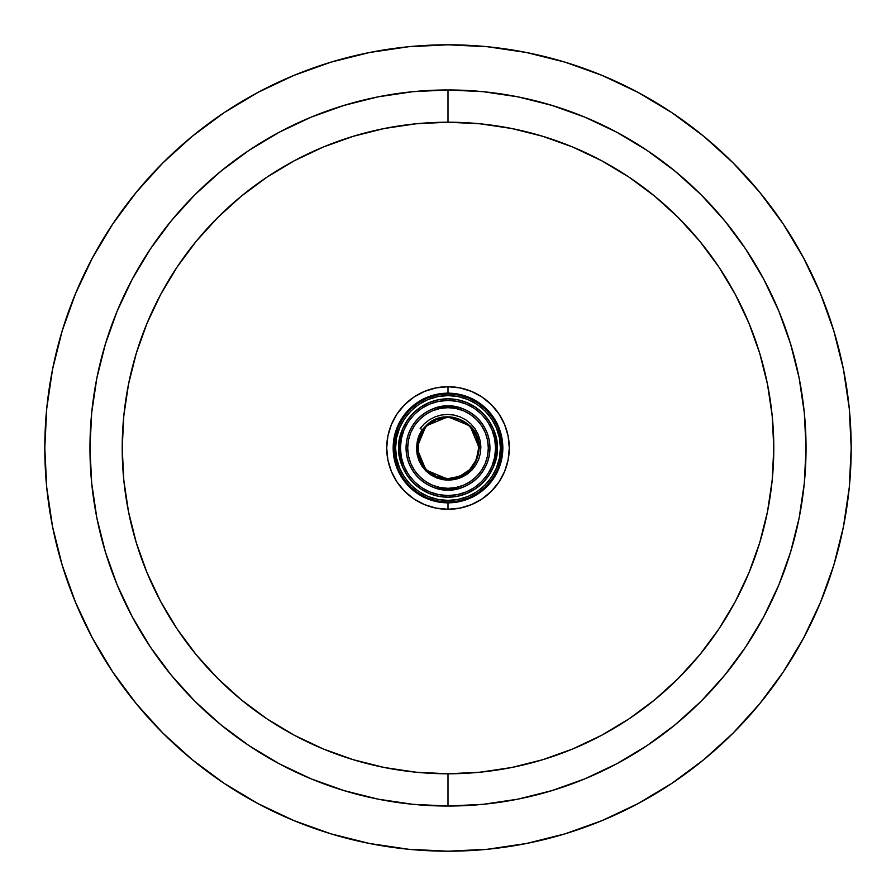 <?xml version="1.0" encoding="UTF-8"?>
<svg xmlns="http://www.w3.org/2000/svg" width="896" height="896" viewBox="0 0 896 896"><rect width="100%" height="100%" fill="white"/><g stroke="black" fill="none" stroke-linecap="round" stroke-linejoin="round"><path stroke-width="1.34" d="M416.786 448L419.686 436.274L426.328 426.328L436.274 419.686L448 417.357A30.643 30.643 0 0 0 417.357 448A30.643 30.643 0 0 0 448 478.643L436.274 476.314L426.328 469.672L419.686 459.726L417.357 448L417.95 453.981L419.686 459.726L422.52 465.024L426.328 469.672L430.976 473.48M448 407.68C459.794 406.056 487.771 418.152 488.32 448C487.771 477.848 459.794 489.944 448 488.32L448 489.933C460.264 491.613 489.362 479.035 489.933 448C489.362 416.965 460.264 404.387 448 406.067L448 407.68L455.862 408.453L463.434 410.749L470.4 414.478L476.515 419.485L481.522 425.6L485.251 432.566L487.547 440.138L488.32 448L487.547 455.862L485.251 463.434L481.522 470.4L476.515 476.515L470.4 481.522L463.434 485.251L455.862 487.547L448 488.32L440.138 487.547L432.566 485.251L425.6 481.522L419.485 476.515L414.478 470.4L410.749 463.434L408.453 455.862L407.68 448L408.453 440.138L410.749 432.566L414.478 425.6L419.485 419.485L425.6 414.478L432.566 410.749L440.138 408.453L448 407.68L448 406.067A41.933 41.933 0 0 1 489.933 448A41.933 41.933 0 0 1 448 489.933A41.933 41.933 0 0 1 406.067 448A41.933 41.933 0 0 1 448 406.067C435.736 404.387 406.638 416.965 406.067 448C406.638 479.035 435.736 491.613 448 489.933L448 488.32C436.206 489.944 408.229 477.848 407.68 448C408.229 418.152 436.206 406.056 448 407.68M495.578 448C497.493 461.922 483.213 494.928 448 495.578C412.787 494.928 398.507 461.922 400.422 448L398.81 448C396.827 462.392 411.589 496.518 448 497.19C484.411 496.518 499.173 462.392 497.19 448L495.578 448L494.659 457.285L491.96 466.211L487.558 474.432L481.645 481.645L474.432 487.558L466.211 491.96L457.285 494.659L448 495.578L438.715 494.659L429.789 491.96L421.568 487.558L414.355 481.645L408.442 474.432L404.04 466.211L401.341 457.285L400.422 448L401.341 438.715L404.04 429.789L408.442 421.568L414.355 414.355L421.568 408.442L429.789 404.04L438.715 401.341L448 400.422L457.285 401.341L466.211 404.04L474.432 408.442L481.645 414.355L487.558 421.568L491.96 429.789L494.659 438.715L495.578 448L497.19 448A49.19 49.19 0 0 1 448 497.19A49.19 49.19 0 0 1 398.81 448L399.75 457.598L402.55 466.827L407.098 475.328L413.213 482.787L420.672 488.902L429.173 493.45L438.402 496.25L448 497.19L457.598 496.25L466.827 493.45L475.328 488.902L482.787 482.787L488.902 475.328L493.45 466.827L496.25 457.598L497.19 448L496.25 438.402L493.45 429.173L488.902 420.672L482.787 413.213L475.328 407.098L466.827 402.55L457.598 399.75L448 398.81L438.402 399.75L429.173 402.55L420.672 407.098L413.213 413.213L407.098 420.672L402.55 429.173L399.75 438.402L398.81 448A49.19 49.19 0 0 1 448 398.81A49.19 49.19 0 0 1 497.19 448C499.173 433.608 484.411 399.482 448 398.81C411.589 399.482 396.827 433.608 398.81 448L400.422 448C398.507 434.078 412.787 401.072 448 400.422C483.213 401.072 497.493 434.078 495.578 448L495.499 447.216M500.416 448C502.522 463.333 486.797 499.699 448 500.416C409.203 499.699 393.478 463.333 395.584 448L393.971 448C391.798 463.803 408.005 501.29 448 502.029C487.995 501.29 504.202 463.803 502.029 448L500.416 448L499.408 458.226L496.429 468.059L491.579 477.12L485.061 485.061L477.12 491.579L468.059 496.429L458.226 499.408L448 500.416L437.774 499.408L427.941 496.429L418.88 491.579L410.939 485.061L404.421 477.12L399.571 468.059L396.592 458.226L395.584 448L396.592 437.774L399.571 427.941L404.421 418.88L410.939 410.939L418.88 404.421L427.941 399.571L437.774 396.592L448 395.584L458.226 396.592L468.059 399.571L477.12 404.421L485.061 410.939L491.579 418.88L496.429 427.941L499.408 437.774L500.416 448L502.029 448A54.029 54.029 0 0 1 448 502.029A54.029 54.029 0 0 1 393.971 448L395.013 458.539L398.082 468.675L403.077 478.016L409.797 486.203L417.984 492.923L427.325 497.918L437.461 500.987L448 502.029L458.539 500.987L468.675 497.918L478.016 492.923L486.203 486.203L492.923 478.016L497.918 468.675L500.987 458.539L502.029 448L500.987 437.461L497.918 427.325L492.923 417.984L486.203 409.797L478.016 403.077L468.675 398.082L458.539 395.013L448 393.971L437.461 395.013L427.325 398.082L417.984 403.077L409.797 409.797L403.077 417.984L398.082 427.325L395.013 437.461L393.971 448A54.029 54.029 0 0 1 448 393.971A54.029 54.029 0 0 1 502.029 448C504.202 432.197 487.995 394.71 448 393.971C408.005 394.71 391.798 432.197 393.971 448L395.584 448C393.478 432.667 409.203 396.301 448 395.584C486.797 396.301 502.522 432.667 500.416 448M448 386.714L448 393.165A54.835 54.835 0 0 1 502.835 448A54.835 54.835 0 0 1 448 502.835L448 509.286A61.286 61.286 0 0 0 509.286 448A61.286 61.286 0 0 0 448 386.714L436.038 387.89L424.547 391.384L413.952 397.04L404.667 404.667L397.04 413.952L391.384 424.547L387.89 436.038L386.714 448L387.89 459.962L391.384 471.453L397.04 482.048L404.667 491.333L413.952 498.96L424.547 504.616L436.038 508.11L448 509.286L459.962 508.11L471.453 504.616L482.048 498.96L491.333 491.333L498.96 482.048L504.616 471.453L508.11 459.962L509.286 448L508.11 436.038L504.616 424.547L498.96 413.952L491.333 404.667L482.048 397.04L471.453 391.384L459.962 387.89L448 386.714A61.286 61.286 0 0 0 386.714 448A61.286 61.286 0 0 0 448 509.286L448 502.835A54.835 54.835 0 0 1 393.165 448A54.835 54.835 0 0 1 448 393.165L448 386.714M448 89.958L448 122.214A325.786 325.786 0 0 1 773.786 448A325.786 325.786 0 0 1 448 773.786L448 806.042A358.042 358.042 0 0 0 806.042 448A358.042 358.042 0 0 0 448 89.958L412.91 91.683L378.146 96.835L344.064 105.381L310.979 117.208L279.216 132.238L249.088 150.304L220.864 171.226L194.824 194.824L171.226 220.864L150.304 249.088L132.238 279.216L117.208 310.979L105.381 344.064L96.835 378.146L91.683 412.91L89.958 448L91.683 483.09L96.835 517.854L105.381 551.936L117.208 585.021L132.238 616.784L150.304 646.912L171.226 675.136L194.824 701.176L220.864 724.774L249.088 745.696L279.216 763.762L310.979 778.792L344.064 790.619L378.146 799.165L412.91 804.317L448 806.042L483.09 804.317L517.854 799.165L551.936 790.619L585.021 778.792L616.784 763.762L646.912 745.696L675.136 724.774L701.176 701.176L724.774 675.136L745.696 646.912L763.762 616.784L778.792 585.021L790.619 551.936L799.165 517.854L804.317 483.09L806.042 448L804.317 412.91L799.165 378.146L790.619 344.064L778.792 310.979L763.762 279.216L745.696 249.088L724.774 220.864L701.176 194.824L675.136 171.226L646.912 150.304L616.784 132.238L585.021 117.208L551.936 105.381L517.854 96.835L483.09 91.683L448 89.958A358.042 358.042 0 0 0 89.958 448A358.042 358.042 0 0 0 448 806.042L448 773.786A325.786 325.786 0 0 1 122.214 448A325.786 325.786 0 0 1 448 122.214L448 89.958M638.142 92.445A403.2 403.2 0 0 0 448 44.8A403.2 403.2 0 0 1 851.2 448A403.2 403.2 0 0 1 448 851.2A403.2 403.2 0 0 0 638.142 803.555M671.776 783.395A403.2 403.2 0 0 0 783.395 671.776M803.555 638.142A403.2 403.2 0 0 0 803.555 257.858M783.395 224.224A403.2 403.2 0 0 0 671.776 112.605M257.858 803.555A403.2 403.2 0 0 0 448 851.2A403.2 403.2 0 0 1 44.8 448A403.2 403.2 0 0 1 448 44.8A403.2 403.2 0 0 0 257.858 92.445M224.224 112.605A403.2 403.2 0 0 0 112.605 224.224M92.445 257.858A403.2 403.2 0 0 0 92.445 638.142M112.605 671.776A403.2 403.2 0 0 0 224.224 783.395M448 851.2L408.475 849.262L369.342 843.45L330.96 833.84L293.698 820.512L257.936 803.589L223.989 783.25L192.214 759.674L162.893 733.107L136.326 703.786L112.75 672.011L92.411 638.064L75.488 602.302L62.16 565.04L52.55 526.658L46.738 487.525L44.8 448L46.738 408.475L52.55 369.342L62.16 330.96L75.488 293.698L92.411 257.936L112.75 223.989L136.326 192.214L162.893 162.893L192.214 136.326L223.989 112.75L257.936 92.411L293.698 75.488L330.96 62.16L369.342 52.55L408.475 46.738L448 44.8L487.525 46.738L526.658 52.55L565.04 62.16L602.302 75.488L638.064 92.411L672.011 112.75L703.786 136.326L733.107 162.893L759.674 192.214L783.25 223.989L803.589 257.936L820.512 293.698L833.84 330.96L843.45 369.342L849.262 408.475L851.2 448L849.262 487.525L843.45 526.658L833.84 565.04L820.512 602.302L803.589 638.064L783.25 672.011L759.674 703.786L733.107 733.107L703.786 759.674L672.011 783.25L638.064 803.589L602.302 820.512L565.04 833.84L526.658 843.45L487.525 849.262L448 851.2M448 773.786L416.069 772.218L384.44 767.525L353.427 759.752L323.333 748.989L294.426 735.314L267.008 718.883L241.326 699.832L217.638 678.362L196.168 654.674L177.117 628.992L160.686 601.574L147.011 572.667L136.248 542.573L128.475 511.56L123.782 479.931L122.214 448L123.782 416.069L128.475 384.44L136.248 353.427L147.011 323.333L160.686 294.426L177.117 267.008L196.168 241.326L217.638 217.638L241.326 196.168L267.008 177.117L294.426 160.686L323.333 147.011L353.427 136.248L384.44 128.475L416.069 123.782L448 122.214L479.931 123.782L511.56 128.475L542.573 136.248L572.667 147.011L601.574 160.686L628.992 177.117L654.674 196.168L678.362 217.638L699.832 241.326L718.883 267.008L735.314 294.426L748.989 323.333L759.752 353.427L767.525 384.44L772.218 416.069L773.786 448L772.218 479.931L767.525 511.56L759.752 542.573L748.989 572.667L735.314 601.574L718.883 628.992L699.832 654.674L678.362 678.362L654.674 699.832L628.992 718.883L601.574 735.314L572.667 748.989L542.573 759.752L511.56 767.525L479.931 772.218L448 773.786M448 502.835L437.304 501.782L427.011 498.658L417.536 493.595L409.226 486.774L402.405 478.464L397.342 468.989L394.218 458.696L393.165 448L394.218 437.304L397.342 427.011L402.405 417.536L409.226 409.226L417.536 402.405L427.011 397.342L437.304 394.218L448 393.165L458.696 394.218L468.989 397.342L478.464 402.405L486.774 409.226L493.595 417.536L498.658 427.011L501.782 437.304L502.835 448L501.782 458.696L498.658 468.989L493.595 478.464L486.774 486.774L478.464 493.595L468.989 498.658L458.696 501.782L448 502.835M62.16 565.04L75.488 602.302M783.25 672.011L803.589 638.064M833.84 330.96L820.512 293.698M420.168 428.501L422.632 429.811L419.384 435.322L417.312 441.392L416.517 447.72L417.032 454.126L418.813 460.275L421.792 465.931L425.858 470.882L430.819 474.914L436.509 477.882L442.658 479.662L449.03 480.178L455.403 479.427L461.462 477.434L467.051 474.286L471.89 470.098L475.821 465.046L478.699 459.323L480.402 453.163L480.872 446.768L480.088 440.429L478.106 434.336L474.981 428.747L470.848 423.864L465.842 419.866L460.186 416.898L454.037 415.061L447.686 414.434L441.302 415.016L435.154 416.797L429.464 419.709L424.402 423.651L420.168 428.501L424.402 423.651L429.464 419.709L435.154 416.797L441.302 415.016L447.686 414.434L454.037 415.061L460.186 416.898L465.842 419.866L470.848 423.864L474.981 428.747L478.106 434.336L480.088 440.429L480.872 446.768L480.402 453.163L478.699 459.323L475.821 465.046L471.89 470.098L467.051 474.286L461.462 477.434L455.403 479.427L445.838 480.077L436.509 477.882L430.819 474.914L425.858 470.882L421.792 465.931L418.813 460.275L417.032 454.126L416.517 447.72L417.312 441.392L419.384 435.322L422.632 429.811L420.168 428.501M422.632 429.811C437.214 414.03 453.029 412.742 470.064 425.936C489.989 443.811 474.723 480.648 448 479.214C421.277 480.648 406.011 443.811 425.936 425.936C440.642 413.84 455.358 413.84 470.064 425.936C489.989 443.811 474.723 480.648 448 479.214C421.277 480.648 406.011 443.811 425.936 425.936C443.811 406.011 480.648 421.277 479.214 448C477.355 466.95 466.95 477.355 448 479.214C421.277 480.648 406.011 443.811 425.936 425.936C443.811 406.011 480.648 421.277 479.214 448C477.355 466.95 466.95 477.355 448 479.214C421.277 480.648 406.011 443.811 425.936 425.936C443.811 406.011 480.648 421.277 479.214 448C477.355 466.95 466.95 477.355 448 479.214C421.277 480.648 406.011 443.811 425.936 425.936C443.811 406.011 480.648 421.277 479.214 448L470.064 425.936L448 416.786L425.936 425.936L416.786 448L425.936 470.064L448 479.214M476.314 436.274L473.48 430.976L469.672 426.328L476.314 436.274L478.643 448C476.829 429.386 466.614 419.171 448 417.357C408.464 415.464 408.464 480.536 448 478.643C466.614 476.829 476.829 466.614 478.643 448L476.314 459.726L469.672 469.672L473.48 465.024M442.019 478.05L448 478.643L453.981 478.05M459.726 476.314L465.024 473.48L469.672 469.672L459.726 476.314L448 478.643M453.981 417.95L448 417.357L459.726 419.686L469.672 426.328L465.024 422.52M448 417.357L442.019 417.95M430.976 422.52L426.328 426.328L422.52 430.976L419.686 436.274L417.95 442.019L417.357 448M448.784 495.499L447.216 495.499M400.501 448.784L400.501 447.216M447.216 400.501L448.784 400.501"/></g></svg>
